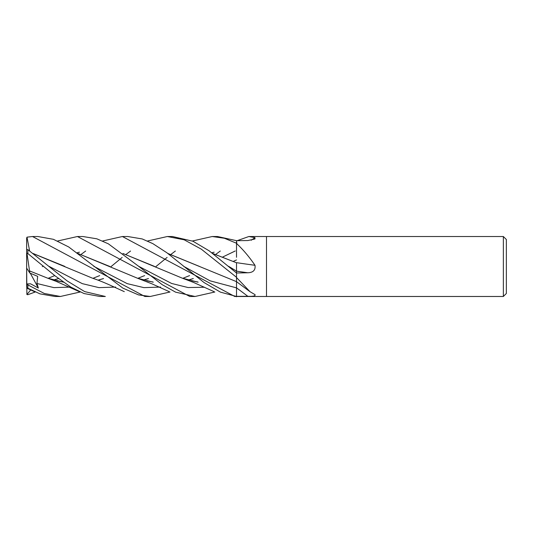 <?xml version="1.0" encoding="UTF-8"?>
<svg xmlns="http://www.w3.org/2000/svg" width="533" height="533" viewBox="0 0 533 533"><rect width="100%" height="100%" fill="white"/><g stroke="black" fill="none" stroke-linecap="round" stroke-linejoin="round"><path stroke-width="0.8" d="M503.352 296.481L503.352 236.519L506.35 239.517L506.35 293.483L503.352 296.481L236.519 296.481L220.442 292.131L204.119 282.597L166.982 252.822L152.864 243.648L142.231 238.951L127.787 236.519L122.39 236.519L127.793 236.519M237.192 240.669L248.851 236.519L266.5 236.519L266.5 296.481L266.5 236.519L503.352 236.519M248.851 236.519L254.994 237.638L254.934 238.997L247.832 240.55L236.519 240.676L217.471 236.519L212.221 236.519L224.346 238.244L236.519 243.235L236.519 240.669L236.839 243.774C243.235 249.75 249.284 256.926 254.994 265.294C255.647 270.071 253.262 272.563 247.832 272.763L236.519 273.003L209.149 250.816L192.946 241.229L172.445 236.519M167.962 253.555L236.519 281.657L236.519 273.003L236.519 277.3L201.247 249.111L184.191 239.81L167.335 236.519L172.639 236.519L167.335 236.519L147.561 240.996M236.519 277.54L250.004 291.684L255.087 294.682M254.994 294.616C255.647 295.942 253.262 296.515 247.832 296.321L236.519 296.341M236.519 257.292L236.519 243.401M236.519 262.669A507.376 83.021 -164.9 0 0 254.994 265.294M251.196 240.25A507.376 485.323 -118.4 0 0 254.994 237.638M35.198 292.004L27.849 294.709L26.89 294.522L30.721 289.959M81.076 254.421L85.693 251.016M102.629 240.996L122.39 236.519L234.8 296.481M236.519 296.481L234.627 296.481M57.671 240.996L77.432 236.519L82.868 236.519L77.432 236.519L189.788 296.481L194.792 296.481M214.832 292.004L195.045 296.481L175.604 292.164L162.185 284.655L138.707 266.333L108.339 243.814L96.806 238.804L82.868 236.519M80.15 292.011L60.396 296.481L54.959 296.481L39.962 293.856L27.849 288.213L27.849 284.882L26.89 283.936L30.541 283.809L38.356 288.027L36.957 283.503L37.676 276.347L29.828 273.036L29.548 270.884M60.396 296.481L44.286 293.47L27.849 284.882M32.866 236.519L37.91 236.519L32.866 236.519M29.621 250.93L27.003 237.158L32.506 236.519L144.863 296.481L149.853 296.481L144.863 296.481M170.007 292.004L150.219 296.481L138.573 294.922L122.923 288.16L68.737 246.979L53.42 239.317L37.91 236.519M27.849 249.651L67.071 280.871L84.667 291.604L105.334 296.481L99.904 296.481L84.021 293.543L70.796 287.08L55.092 275.874L27.849 253.541L27.849 249.651L26.65 249.537L26.65 253.055L27.849 253.541M212.714 253.468L236.519 262.782L212.827 253.555M236.519 262.742L236.519 273.229M250.004 291.684L236.519 281.664L236.519 296.781M122.91 253.468L182.279 278.159L198.123 282.197M42.294 266.627L43.393 266.12M77.025 252.782L79.45 252.176M123.036 253.561L154.463 266.38M197.816 281.977L191.753 280.824L197.99 282.104M29.528 270.857L27.003 253.528M29.568 270.917L47.617 278.159L63.527 282.19M98.718 280.018L103.555 278.579M155.529 266.886L167.109 257.412M170.906 254.421L175.377 251.023M192.433 240.996L212.221 236.519M63.234 281.984L56.971 280.824L63.414 282.104M98.605 279.985L103.509 278.546M236.519 259.944L233.401 261.337M193.272 278.539L188.509 279.985M153.131 282.104L146.861 280.824M109.891 266.5L78.078 253.561M77.951 253.468L137.341 278.166L153.257 282.197M188.609 280.012L193.319 278.579M33.146 253.561L92.449 278.166C98.052 280.038 104.168 282.483 110.804 285.495L124.302 291.651M143.57 279.985L148.427 278.546M211.814 252.782L214.153 252.182M33.019 253.468L64.76 266.373M143.67 280.012L148.474 278.579M215.732 254.421L220.276 251.023M53.673 279.985L58.55 278.546M53.786 280.012L58.597 278.579M167.848 253.468L199.355 266.38M27.036 288.193C26.364 287.667 26.637 287.673 27.849 288.213M28.722 288.719L27.003 287.827L26.65 286.547L26.65 253.055M110.697 266.886L122.164 257.412M126.021 254.421L130.558 251.023M26.65 262.483L26.65 238.144L27.003 237.158M26.89 294.522L26.65 268.099L29.828 273.036M26.89 283.936L26.65 283.376M38.356 288.027L30.321 273.256M183.665 266.333L210.089 280.824L236.519 287.867A505.997 432.829 -150.3 0 1 247.832 296.321M236.519 271.157A505.997 82.795 -164.9 0 0 247.832 272.763M138.707 266.333L171.599 283.456L188.042 287.54L204.485 287.247M36.957 283.503L53.873 287.62L70.796 287.074M228.61 266.333L236.519 271.104M93.795 266.333L127.194 283.629L143.897 287.633L160.593 287.074M222.841 256.946L235.286 250.963M48.949 266.327L82.302 283.643L98.985 287.633L115.661 287.074M182.279 278.159L193.472 282.403L214.066 291.651M47.617 278.159L56.145 281.351L79.35 291.658M99.684 275.588L93.028 278.306M189.568 275.588L182.886 278.306M152.964 281.977L147.661 281.011M137.341 278.166L151.945 283.836L169.221 291.651M144.643 275.588L137.934 278.306M48.21 278.306L54.732 275.588M27.003 288.206L34.405 291.658"/></g></svg>
